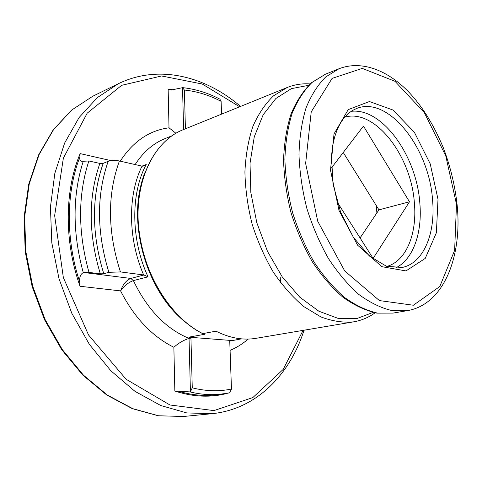 <?xml version="1.0" encoding="UTF-8"?>
<svg xmlns="http://www.w3.org/2000/svg" width="482" height="482" viewBox="0 0 482 482"><rect width="100%" height="100%" fill="white"/><g stroke="black" fill="none" stroke-linecap="round" stroke-linejoin="round"><path stroke-width="0.72" d="M202.687 333.646C169.965 317.433 142.274 272.493 138.394 226.492C134.4 180.461 154.156 141.166 182.979 129.791L287.236 87.483L273.559 95.797C265.281 103.708 258.388 113.927 252.875 126.447C248.326 140.129 245.675 155.294 244.91 171.947C245.314 189.125 247.718 206.489 252.11 224.046C257.587 241.295 264.66 257.334 273.33 272.167C282.723 285.94 292.948 297.454 303.997 306.709L320.879 316.909C332.243 321.217 343.184 322.862 353.704 321.831L256.044 338.316C243.145 340.485 229.8 338.105 215.996 331.182L202.747 333.61L204.892 334.237L188.787 337.171L190.95 338.081L192.264 387.835L190.426 391.764L189.926 391.896C200.994 394.589 211.719 395.318 222.106 394.089L229.655 392.824L231.468 389.04L229.745 341.081L241.476 338.858M188.787 337.171L231.697 340.527M189.926 391.896L174.846 391.035C193.318 397.023 210.833 397.783 227.377 393.306M141.961 166.127L146.221 164.495L144.058 165.971L142.341 166.206L119.422 160.976C115.319 160.163 111.577 160.277 108.191 161.313L103.208 163.326L99.87 163.428L88.857 160.976L81.862 161.337C80.193 161.072 79.518 159.669 79.843 157.126L80.145 153.613C64.588 190.384 64.004 241.139 80.012 286.266L79.711 281.928C79.337 277.204 80.524 274.113 83.266 272.649L89.001 272.408L100.322 273.848L103.763 273.728L108.89 272.318L120.44 271.92L143.979 274.993L148.028 276.831L133.394 280.602C128.634 282.289 124.368 285.724 120.596 290.899C122.838 284.488 126.23 280.337 130.785 278.439L143.979 274.993M182.75 87.646C195.505 89.062 207.881 92.887 219.87 99.117L221.111 101.365L221.569 114.132M185.413 128.802L184.389 90.032L182.527 87.664L183.618 129.531M173.906 89.748L168.158 89.459L171.405 90.007L182.527 87.664M174.846 391.035L173.869 347.275C178.509 343.088 183.564 340.141 189.04 338.424L190.95 338.081M360.078 237.951L376.876 212.948L376.328 205.645L343.256 152.493M331.375 168.019L363.47 126.067L409.477 201.789L373.122 258.412L337.171 202.024M376.876 212.948L378.948 209.857L376.328 205.645M378.948 209.857L409.477 201.789M175.888 133.267L169.007 127.808L168.158 89.459M192.264 387.835C205.916 391.251 218.985 391.649 231.468 389.04M178.34 391.191C191.246 395.047 203.753 396.258 215.858 394.824L229.299 392.932M88.857 160.976C77.795 195.132 77.843 232.276 89.001 272.408M99.87 163.428C88.17 197.132 88.32 233.939 100.322 273.848M221.111 101.365C209.218 95.141 196.975 91.357 184.389 90.032M83.284 161.139C72.366 195.361 72.36 232.529 83.266 272.649M79.843 157.126C66.082 192.312 65.582 239.343 79.711 281.928M146.221 164.495C130.55 193.631 130.809 239.644 148.028 276.831M142.021 166.145C127.664 195.011 127.899 238.692 143.648 274.957M119.422 160.976C107.179 194.662 107.516 231.637 120.44 271.92M108.191 161.313C96.394 195.138 96.629 232.137 108.89 272.318M103.208 163.326C91.387 196.993 91.568 233.794 103.763 273.728M182.979 129.791C154.276 141.112 134.556 180.352 138.557 226.395C142.437 272.402 170.098 317.361 202.747 333.61M145.094 172.231C125.748 219.159 147.124 294.544 188.233 324.332M142.329 180.346C128.236 224.479 146.444 288.7 181.612 318.867M204.133 333.893L204.892 334.237M83.784 272.499L130.785 278.439L133.394 280.602C147.275 309.444 165.82 328.718 189.04 338.424L190.426 391.764M171.791 135.87L165.061 138.587C153.168 143.407 143.196 152.065 135.135 164.567M432.523 199.512C429.028 148.016 388.649 95.96 356.945 108.336L352.203 110.613L347.781 113.921L343.738 118.265L340.141 123.615L337.063 129.941L334.586 137.165L332.761 145.19L331.483 156.126L333.008 183.925L340.66 212.279L353.427 237.397L369.447 256.056L386.383 266.239L402.084 267.486C423.648 263.232 435.812 233.294 432.523 199.512M438.005 199.283L430.221 163.85L414.381 132.285L392.951 110.01L369.435 101.539L348.239 109.607L334.02 133.912L330.501 170.17L339.003 210.429L357.626 245.205L381.81 266.673L405.971 270.926L425.232 258.412L436.385 232.758L438.005 199.283M456.484 204.284L445.784 155.903L424.287 112.577L394.987 81.301L362.283 68.396L332.086 78.397L311.221 111.902L305.636 163.44L317.734 221.286L344.702 270.914L379.4 300.581L413.369 305.233L439.783 286.537L454.634 250.387L456.484 204.284M338.894 68.787L325.705 76.969C317.765 84.892 311.203 95.231 306.022 107.98C301.804 121.958 299.455 137.521 298.979 154.662C299.659 172.375 302.292 190.324 306.877 208.513C312.523 226.401 319.705 243.061 328.429 258.491C337.834 272.83 347.998 284.844 358.927 294.526C370.031 302.66 381.045 308.01 391.962 310.583L407.483 310.625C443.844 304.485 462.479 256.442 457.117 204.856C454.942 185.184 450.266 165.965 443.097 147.197C432.089 121.241 420.931 105.16 409.248 92.568C387.968 70.239 361.554 59.901 338.894 68.787L325.32 74.264L312.047 82.452C304.04 90.333 297.412 100.599 292.152 113.24C287.862 127.079 285.44 142.473 284.886 159.415C285.489 176.912 288.049 194.632 292.562 212.574C298.141 230.215 305.263 246.639 313.939 261.847C323.302 275.975 333.448 287.802 344.365 297.328C355.475 305.329 366.507 310.583 377.46 313.089L393.053 313.089L407.483 310.625M308.673 85.332L291.375 88.634L275.849 98.521L263.154 114.8L254.279 136.786L250.019 163.278L250.839 192.595L256.81 222.714L267.54 251.483L282.235 276.867L299.768 297.177L318.867 311.227L338.213 318.415L356.62 318.674L373.074 312.408M239.662 106.787L202.223 84.007L161.609 75.975L121.663 85.32L87.188 113.18L63.359 158.15L54.653 215.55L63.347 277.584L88.513 334.948L126.061 379.226L169.947 404.988L213.918 410.598L252.821 397.584L283.175 369.429L303.076 330.381M248.14 339.075C242.669 343.865 236.65 347.63 230.077 350.372M173.869 347.275C152.071 336.442 134.315 317.656 120.596 290.899L80.012 286.266M80.145 153.613L111.041 160.633M120.247 161.169C132.99 141.557 149.239 130.435 169.007 127.808M240.554 106.426C205.073 75.921 158.289 64.178 118.331 83.729L97.31 97.617L79.084 117.548L64.63 143.052L54.846 173.291L50.435 207.055L51.809 242.814L59.033 278.807L71.782 313.234L89.387 344.389L110.866 370.809L135.068 391.408L160.759 405.525L186.739 412.917L211.917 413.701C256.195 409.363 289.851 374.809 304.028 330.218M118.331 83.729L92.809 96.219L71.83 109.98L53.604 129.562L39.114 154.499L29.239 183.955L24.66 216.761L25.799 251.423L32.722 286.272L45.121 319.56L62.353 349.661L83.47 375.177L107.347 395.065L132.773 408.676L158.56 415.779L183.642 416.478L211.917 413.701M280.645 282.771L280.759 277.277M386.889 266.407C406.308 261.039 417.201 233.71 414.387 203.061C411.357 155.788 374.683 107.956 344.582 117.228M395.475 268.016C413.213 259.684 422.533 232.631 419.81 202.832C416.581 155.752 382.075 107.329 351.041 111.354M325.32 74.264L311.541 82.705C303.262 90.779 296.436 101.184 291.05 113.927C286.657 127.826 284.157 143.22 283.555 160.114C284.109 177.539 286.627 195.162 291.11 212.99C296.659 230.517 303.768 246.838 312.438 261.955C321.819 276.011 332.026 287.802 343.064 297.328C354.336 305.341 365.615 310.613 376.894 313.137L393.053 313.089M310.155 83.928C302.232 83.362 294.586 84.543 287.236 87.483M353.704 321.831C361.506 320.476 368.628 317.469 375.074 312.824M92.809 96.219L71.619 110.101L53.243 129.803L38.65 154.818L28.715 184.311L24.1 217.087L25.209 251.688L32.101 286.441L44.483 319.644L61.702 349.673L82.838 375.153L106.781 395.029L132.333 408.664L158.313 415.785L183.642 416.478"/></g></svg>
